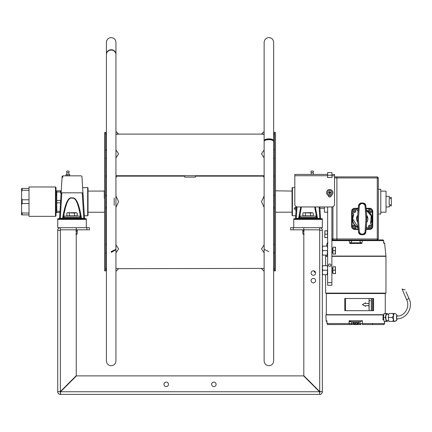 <?xml version="1.0" encoding="UTF-8"?>
<svg xmlns="http://www.w3.org/2000/svg" width="432" height="432" viewBox="0 0 432 432"><rect width="100%" height="100%" fill="white"/><g stroke="black" fill="none" stroke-linecap="round" stroke-linejoin="round"><path stroke-width="0.65" d="M296.212 207.927L294.538 207.927M275.503 198.234L275.503 190.804L292.048 191.074L292.048 212.15L275.503 212.242M104.566 198.234L104.296 198.32L104.296 191.074L88.02 191.074M104.566 212.242L88.02 212.242M291.519 212.242L292.048 212.15M105.775 158.738L106.412 157.756M274.288 175.732L273.656 175.732L274.288 175.738M264.13 177.131L263.704 177.131L263.704 175.738L264.13 175.738L115.938 175.732L116.365 175.738L116.365 177.131L115.938 177.131M106.412 175.732L105.775 175.732L106.412 175.738M273.656 157.685L274.288 158.738M274.288 149.321L273.656 150.142M273.656 134.314L274.288 134.422M273.656 268.456L273.985 268.429M274.288 268.31L273.656 268.429M273.656 252.612L274.288 253.438M274.288 243.967L273.656 244.955L273.656 251.807L274.288 252.623M273.656 207.052L274.288 208.332M274.288 194.978L273.656 196.258M105.775 208.332L106.412 207.052M106.412 244.955L105.775 243.967M111.175 252.401L115.76 249.885M105.775 253.438L106.412 252.612M106.412 268.429L105.775 268.31M106.078 268.429L106.412 268.456M105.775 134.422L106.412 134.314M106.412 150.142L105.775 149.321M116.365 176.137L184.739 176.137M195.323 176.137L263.704 176.137M268.893 251.597L264.492 249.502M274.288 208.229L273.656 206.971L273.656 196.344M105.775 195.086L106.412 196.344M115.571 249.502L111.175 251.597M105.775 150.142L106.412 150.952M106.412 177.131L105.775 177.131M274.288 177.131L273.656 177.131M195.323 177.131L184.739 177.131L184.739 175.738L195.323 175.738L195.323 177.131M115.938 54.481A4.763 4.401 180 0 0 111.175 50.08A4.763 4.401 180 0 0 106.412 54.481L106.412 360.963C106.693 363.852 108.281 365.44 111.175 365.726C114.07 365.44 115.657 363.852 115.938 360.963L115.938 54.481M115.938 54.324A4.763 4.412 180 0 0 115.938 54.162A4.763 4.412 180 0 0 111.175 49.75A4.763 4.412 180 0 0 106.412 54.162A4.763 4.412 180 0 0 106.418 54.324M106.553 202.808L106.412 201.652M105.597 132.327L105.597 270.988L104.566 270.751L104.566 132.565L105.597 132.327L105.997 134.352M264.238 141.08A4.763 1.825 0 0 1 264.13 140.697A4.763 1.825 0 0 1 268.893 138.872A4.763 1.825 0 0 1 273.656 140.697A4.763 1.825 0 0 1 273.548 141.08M272.803 140.438A3.969 1.517 180 0 0 268.893 139.174A3.969 1.517 180 0 0 264.978 140.438M264.13 141.464A4.763 1.798 0 0 1 268.893 139.666A4.763 1.798 0 0 1 273.656 141.464L273.656 360.963C273.37 363.852 271.782 365.44 268.893 365.726C265.999 365.44 264.411 363.852 264.13 360.963L264.13 42.352C264.411 39.458 265.999 37.87 268.893 37.589C271.782 37.87 273.37 39.458 273.656 42.352L273.656 140.697M273.515 200.507L273.656 201.663M274.471 270.988L274.471 132.327L275.503 132.565L275.503 270.751L274.471 270.988L273.985 268.402M104.296 191.074L104.566 190.804L104.296 191.074M104.296 212.242L104.566 212.512L104.296 212.242M275.773 212.242L275.503 212.512L275.773 212.242M115.938 268.407L118.584 268.661L115.938 271.307M115.938 244.75L118.584 248.94L115.938 252.79M115.938 195.988L118.584 201.658L115.938 207.328M114.188 205.346L114.188 197.969M115.938 149.969L118.584 153.797L115.938 157.966M115.938 131.463L118.584 134.109L115.938 134.336M118.584 268.661L264.13 268.407M264.13 252.79L261.484 248.94L264.13 244.75M264.13 207.328L261.484 201.658L264.13 195.988M264.13 157.966L261.484 153.797L264.13 149.969M264.13 134.336L261.484 134.109L264.13 134.363M76.243 375.7L60.367 391.576L76.243 375.7L76.243 227.696L60.367 227.696L60.367 229.813L76.243 229.813L60.367 229.813L60.367 230.342L57.721 230.342A2.646 2.646 0 0 1 60.367 227.696A2.646 2.646 0 0 0 57.721 230.342L57.721 391.765L59.837 391.576L60.556 392.294L60.367 394.411L319.702 394.411L319.513 392.294L320.231 391.576L322.348 391.765L322.348 230.342A2.646 2.646 0 0 0 319.702 227.696A2.646 2.646 0 0 1 322.348 230.342L319.702 230.342L319.702 229.813L303.82 229.813L303.82 375.7L319.702 391.576L303.637 375.883L319.513 391.765L303.637 375.883L76.432 375.883L60.556 391.765L76.432 375.883L60.556 391.765L60.556 392.294L60.556 391.765L319.513 391.765L319.702 394.411C321.305 394.254 322.191 393.368 322.348 391.765L319.513 391.765M60.367 230.342L60.367 391.576L57.721 391.765C57.877 393.368 58.763 394.254 60.367 394.411L60.556 391.765L60.556 394.411M57.796 392.396A2.646 2.646 0 0 1 57.721 391.765A2.646 2.646 0 0 0 60.367 394.411M60.048 394.389A2.646 2.646 0 0 1 59.735 394.335M59.427 394.238A2.646 2.646 0 0 1 59.135 394.108M58.023 392.996A2.646 2.646 0 0 1 57.893 392.704M320.333 394.335A2.646 2.646 0 0 1 319.702 394.411A2.646 2.646 0 0 0 322.348 391.765M322.326 392.083A2.646 2.646 0 0 1 322.267 392.396M322.175 392.704A2.646 2.646 0 0 1 322.04 392.996M320.927 394.108A2.646 2.646 0 0 1 320.636 394.238M293.765 227.696L293.765 218.7L322.348 218.7L322.348 227.696L303.82 227.696L303.82 229.813L319.702 229.813L319.702 227.696L290.59 227.696L290.59 229.813L290.59 227.696M315.598 280.622A2.252 2.252 0 0 0 313.346 278.37A2.252 2.252 0 0 0 311.099 280.622A2.252 2.252 0 0 0 313.346 282.868A2.252 2.252 0 0 0 315.598 280.622M315.598 273.051A2.252 2.252 0 0 0 313.346 270.805A2.252 2.252 0 0 0 311.099 273.051A2.252 2.252 0 0 0 313.346 275.303A2.252 2.252 0 0 0 315.598 273.051M303.82 229.813L290.59 229.813M168.464 384.356A2.252 2.252 0 0 0 166.217 382.104A2.252 2.252 0 0 0 163.966 384.356A2.252 2.252 0 0 0 166.217 386.602A2.252 2.252 0 0 0 168.464 384.356M216.097 384.356A2.252 2.252 0 0 0 213.851 382.104A2.252 2.252 0 0 0 211.599 384.356A2.252 2.252 0 0 0 213.851 386.602A2.252 2.252 0 0 0 216.097 384.356M86.832 227.696L89.478 227.696L89.478 229.813L86.832 229.813L86.832 227.696L57.748 227.696L57.748 218.7L86.33 218.7L86.33 227.696M89.478 229.813L89.478 227.696M76.243 229.813L86.832 229.813M87.669 215.773L87.669 187.542L88.02 187.898L88.02 215.417L87.669 215.773L84.364 215.773M87.669 187.542L82.966 187.677M85.298 187.623L84.969 187.655M84.613 187.677L83.295 187.693M77.593 218.138L77.593 218.7L77.593 218.138M77.242 218.138L77.242 218.7M77.328 218.7L77.328 218.138M66.479 218.7L66.479 218.138M66.749 218.138L66.749 218.7M66.836 218.7L66.836 218.138M59.006 218.7L59.567 218.171L59.017 218.7M62.575 218.7L63.887 218.7M80.19 218.7L81.497 218.7M83.781 218.7L85.072 218.7L84.51 218.171L82.831 190.739M78.3 218.138L78.3 218.7M84.542 218.327L85.072 218.7L84.51 218.171L81.497 218.327C79.11 203.823 76.048 197.046 72.311 198.007C68.423 196.349 65.183 203.121 62.575 218.327L59.567 218.171L61.106 193.034C62.424 171.455 62.424 171.455 61.106 193.034L61.852 192.823C63.169 170.602 63.169 170.602 61.852 192.823L82.22 192.823C80.903 170.602 80.903 170.602 82.22 192.823L83.781 218.327M65.777 218.7L65.777 218.138M66.566 175.862L81.216 175.829L81.934 176.364L82.971 193.034C81.653 171.455 81.653 171.455 82.971 193.034L84.51 218.171M82.102 178.778L82.075 178.411M82.069 178.297L81.988 176.947M62.095 176.801L62.051 177.514M62.046 177.601L61.997 178.421M61.976 178.789L61.938 179.431M66.015 175.829L66.015 174.771L69.719 174.771L69.719 175.829L62.861 175.829L62.77 177.412M81.497 218.327L80.73 218.138C78.511 203.969 75.692 197.343 72.29 198.266C68.747 196.657 65.767 203.283 63.342 218.138L62.575 218.327M80.73 218.138L63.342 218.138M67.867 175.829L67.867 174.771M66.015 174.771A2.646 2.646 0 0 0 67.073 172.654A1.058 1.058 0 0 1 66.809 171.067L68.926 171.067A1.058 1.058 0 0 1 68.661 172.654L67.073 172.654M69.719 174.771A2.646 2.646 0 0 1 68.661 172.654M294.451 207.808L296.163 208.672M311.202 218.138A3.202 3.202 0 0 1 311.04 218.7M310.732 218.7L310.732 218.138M295.731 215.773L292.426 215.773L292.426 187.542L294.781 187.623M327.478 175.727L294.824 175.727L294.824 174.404L327.64 174.404L327.64 177.471L327.64 172.546L331.873 172.546L332.03 177.471L327.478 177.471L332.03 177.471L331.873 174.404L334.519 174.404L334.519 204.304A2.646 2.646 0 0 1 331.873 206.95L297.47 206.95A2.646 2.646 0 0 1 294.824 204.304L294.824 175.727L294.824 187.623L294.192 187.542M296.282 206.798L294.192 208.715L296.055 210.454M292.426 215.773L292.07 215.417L292.07 187.898L292.426 187.542M305.068 218.7A3.202 3.202 0 0 1 304.906 218.138M305.381 218.138L305.381 218.7M302.497 218.138L302.497 218.7L302.497 218.138M302.854 218.7L302.854 218.138M302.767 218.138L302.767 218.7M313.346 218.7L313.346 218.138M313.259 218.138L313.259 218.7M295.024 218.7L295.585 218.171L295.034 218.7M295.504 218.43L296.287 206.669L295.585 218.171L296.309 218.327L297.011 206.912M298.593 218.7L299.905 218.7M316.208 218.7L317.515 218.7M319.799 218.7L321.089 218.7L320.528 218.171L321.089 218.7M301.795 218.7L301.795 218.138M319.842 206.95L320.528 218.171L319.799 218.327L317.515 218.327L315.328 206.95M313.61 218.7L313.61 218.138M300.78 206.95L298.593 218.327L296.309 218.327M301.417 206.95L299.36 218.138L298.593 218.327M317.515 218.327L316.748 218.138L314.69 206.95M316.748 218.138L299.36 218.138M313.675 174.404A2.646 2.646 0 0 1 313.016 172.654A1.058 1.058 0 0 0 313.281 171.067L311.164 171.067A1.058 1.058 0 0 0 311.429 172.654L313.016 172.654M310.77 174.404A2.646 2.646 0 0 0 311.429 172.654M75.908 234.311L77.204 233.912L76.761 234.133L77.204 233.912L77.204 231.271L75.908 230.872M64.071 216.054L79.952 216.054L79.952 217.377L64.071 217.377L64.071 216.054M75.481 212.711L77.204 213.068L77.204 215.843L66.814 215.843L66.814 213.068L68.116 212.668L67.262 212.846M77.204 213.068L75.908 212.668L67.689 212.711M74.606 215.843L74.606 213.068L75.055 212.846M75.908 212.668L74.606 213.068L70.303 212.846M71.161 212.711L72.009 212.668M69.412 215.843L69.412 213.068L68.116 212.668M77.301 229.813L77.301 230.872L76.243 230.872M76.243 234.311L77.204 233.912M300.116 216.054L315.992 216.054L315.992 217.377L300.116 217.377L300.116 216.054M311.526 212.711L313.249 213.068L313.249 215.843L302.859 215.843L302.859 213.068L304.16 212.668L303.307 212.846M313.249 213.068L311.953 212.668L303.734 212.711M310.651 215.843L310.651 213.068L311.099 212.846M311.953 212.668L310.651 213.068L306.347 212.846M307.206 212.711L308.054 212.668M305.456 215.843L305.456 213.068L304.16 212.668M302.762 229.813L302.762 230.872L303.82 230.872M303.82 235.3L303.82 234.311M302.859 230.872L302.859 231.271L304.16 230.872L302.859 231.271L302.859 233.912L304.16 234.311M305.408 218.138L305.408 218.7M310.7 218.138L310.7 218.7M21.6 188.428L22.129 188.428L22.129 190.291L21.6 191.662L21.6 188.428L21.6 204.892L21.6 198.423L22.129 199.795L22.129 203.521L29.009 203.521M21.6 191.662L21.6 198.423M29.009 199.795L22.129 199.795L22.129 203.521L21.6 204.892L21.6 211.653L22.129 213.025L29.009 213.025M22.129 213.025L22.129 214.888L21.6 214.888L21.6 211.653M21.6 213.608L21.6 214.337M21.6 212.706L21.6 211.896M22.129 190.291L29.009 190.291M22.129 188.428L29.009 188.428M22.129 214.888L29.009 214.888M29.009 186.97L29.009 216.346L55.474 216.346L55.474 186.97L29.009 186.97M51.527 187.007L51.241 187.013M50.949 187.007L50.679 187.002M50.452 186.991L50.128 186.97M46.235 187.007L45.943 187.013M45.657 187.007L45.387 187.002M45.16 186.991L44.836 186.97M55.474 216.346L56.003 215.816L56.003 187.499L55.474 186.97M59.913 212.506L56.155 212.506L56.765 212.506L56.765 190.809L60.529 190.809L60.82 193.185M56.473 193.185L56.765 191.981L60.529 191.981L61.02 194.384M61.139 190.809L60.529 190.809L61.231 190.96M56.765 190.809L56.155 190.809L56.765 190.809M56.273 194.411L56.165 195.615M56.155 207.085L56.165 207.7M56.273 208.904L56.468 210.092M56.765 200.48L60.529 200.48L60.685 199.881M56.765 202.829L60.507 202.829M60.529 200.48L60.529 202.419M56.765 211.334L59.983 211.334M327.64 206.95L327.64 285.277L331.873 285.277L331.873 206.95M330.944 265.167A1.193 1.193 0 0 0 329.756 263.979A1.193 1.193 0 0 0 328.563 265.167A1.193 1.193 0 0 0 329.756 266.36A1.193 1.193 0 0 0 330.944 265.167M378.34 234.128L378.34 182.79M378.34 182.347L378.34 177.946L377.282 177.946L377.282 238.972L378.34 238.972L378.313 234.128M378.313 182.79L378.34 183.233M378.34 238.972L377.282 240.03L377.282 238.972L336.901 238.972L336.901 177.946L377.282 177.946L377.282 176.888L336.901 176.888L336.901 177.946L336.901 176.888L334.519 176.888L334.519 175.727L332.03 175.727M332.824 239.922L331.873 238.972L332.932 240.03L336.901 240.03L336.901 238.972L332.932 238.972L332.932 206.728M334.519 177.946L336.901 177.946L336.901 240.03L377.282 240.03M366.682 220.471L366.838 217.787M378.34 177.946L377.282 176.888M378.34 214.04L380.776 214.04L380.776 189.275L378.34 189.275M380.776 191.128L386.014 191.128L386.014 212.188L380.776 212.188M331.873 239.922L332.932 239.922L331.873 239.922M351.151 242.098L351.562 240.7L351.189 240.629M351.162 240.629L350.854 240.602M350.579 240.592L350.282 240.586M349.936 240.592L349.515 240.608M349.229 240.03L349.137 240.635L351.562 240.7A0.794 0.761 90 0 0 351.184 240.03M351.437 242.001L351.562 240.7L362.453 240.635L362.362 240.03L362.205 240.613M382.784 239.922L381.915 239.922L383.551 240.635A0.794 0.772 -90 0 0 382.784 239.922L377.384 239.922M359.937 242.8L361.805 243.491L362.453 240.635L383.551 240.635L384.005 243.491L383.573 242.779M383.918 242.816L384.005 243.491L384.642 243.491L383.848 242.779M384.642 243.491L385.96 256.063L331.873 256.063M327.64 256.063L325.625 256.063L325.728 255.112M331.873 240.635L349.137 240.635L349.785 243.491L351.859 242.779L349.785 243.491L351.205 242.082M328.018 242.779L327.58 243.491L327.64 243.022M361.508 243.103L361.805 243.491L360.736 243.032M352.199 242.779L359.726 242.779M326.673 246.116L326.948 243.491L327.537 243.286M349.785 243.491L361.805 243.491L360.148 242.001L360.023 240.727M361.789 240.597L360.023 240.7A0.794 0.761 -90 0 1 360.407 240.03M331.873 238.972L332.932 238.972L332.932 240.03M324.41 206.95L324.41 212.188L327.64 212.188M331.873 256.327L385.96 256.327L385.96 293.112L325.625 293.112L325.625 274.693M325.625 265.696L325.625 256.327L327.64 256.327M383.864 314.707L326.317 314.707L326.317 293.533L385.274 293.533L385.274 313.486M362.065 323.563L362.578 323.546L362.416 320.738L360.445 321.743L351.14 321.743L349.175 320.738L349.013 323.546L350.395 323.579M350.811 323.579L351.61 323.546L351.707 321.743L351.61 323.546L349.013 323.546L349.175 320.738L362.416 320.738L362.578 323.546L360.445 323.579M360.774 323.579L361.643 323.568M350.811 324.551L361.033 324.551A1.058 1.058 0 0 1 359.975 323.546L359.883 321.743L359.975 323.546A1.058 1.058 0 0 0 361.033 324.551L360.774 324.551M384.518 323.568L362.578 323.546L362.335 324.551L383.508 324.551M383.373 324.551L384.237 324.259L384.566 323.563L383.481 324.551A1.058 1.031 -90 0 0 384.512 323.546L384.653 321.424M326.862 321.073L327.078 323.546A1.058 1.031 90 0 0 328.104 324.551L350.557 324.551L349.256 324.551L349.013 323.546L349.256 324.551L329.135 324.535M350.557 324.551L350.557 324.551A1.058 1.058 0 0 0 351.61 323.546A1.058 1.058 0 0 1 350.557 324.551A1.058 1.058 0 0 0 351.61 323.546L351.707 321.743M349.013 323.546L327.078 323.546L328.104 324.551L327.024 323.563L326.9 321.7A1.058 1.058 0 0 1 326.138 320.738L326.889 320.738M359.883 321.743L359.975 323.546L359.883 321.743M326.857 321.068L327.024 323.557M361.033 324.551A1.058 1.058 0 0 1 359.975 323.546L357.296 323.546M382.936 319.788L383.8 319.788L382.936 319.788L383.168 314.917L325.836 314.917L326.138 320.738M372.784 323.546A1.058 1.058 0 0 1 371.725 324.551M355.028 323.158L355.558 323.136M353.527 323.05L355.028 323.05L355.028 324.135L353.689 324.135L353.689 323.05M357.658 323.05L355.028 323.05M354.71 324.362L355.331 324.378M357.296 323.158L357.712 323.098M357.296 323.05L357.296 324.135L358.058 324.135L357.712 324.324M355.347 324.389L357.842 324.389L355.347 324.389L357.296 324.135M355.558 324.135L355.558 323.05M357.658 324.135L358.058 324.135M356.081 324.389L355.504 324.389L356.081 324.389M397.278 318.773L396.117 320.863L394.486 321.424L392.828 321.424L393.536 319.442A3.969 1.096 -90 0 0 394.486 321.424L394.092 321.424M394.092 313.486L394.486 313.486L394.092 313.486M385.463 317.455L386.095 321.424L384.075 321.424L383.427 317.455L384.075 313.486L386.095 313.486L385.463 317.455L383.427 317.455M387.482 314.28L387.358 313.486L386.095 313.486M388.768 314.28L386.726 314.28A3.175 0.875 90 0 0 385.852 317.455A3.175 0.875 90 0 0 386.726 320.63L388.768 320.63L387.482 320.63L387.358 321.424L386.095 321.424M392.828 313.486L394.486 313.486A3.969 1.096 -90 0 0 393.536 315.473A3.969 1.096 -90 0 0 393.39 317.455A3.969 1.096 -90 0 0 393.536 319.442L392.197 317.455L393.536 315.473L392.828 313.486L388.892 313.486L388.26 317.455L388.892 321.424L392.828 321.424M392.197 317.455L388.26 317.455M397.186 316.132A1.723 0.475 90 0 0 396.889 315.738A1.723 0.475 90 0 0 396.414 317.455A1.723 0.475 90 0 0 396.889 319.178A1.723 0.475 90 0 0 397.192 318.778M357.793 214.472L358.619 205.303C357.388 214.342 357.388 223.382 358.619 232.416L357.809 223.582M357.75 222.14L357.766 222.615M357.755 222.377L357.696 218.992M357.696 218.722L357.761 215.212M357.944 211.804L357.869 213.014M358.889 204.455L360.153 203.256L361.055 203.024L358.619 205.303L358.42 206.869M360.239 203.213L361.055 203.024A15.876 15.876 0 0 1 363.334 203.024L364.489 203.386M364.808 203.607L365.105 203.888M365.348 204.201L365.764 205.303L366.579 214.142M359.035 233.523L358.619 232.416L359.381 232.448L358.452 218.862L359.381 205.281L361.098 203.666A15.233 15.233 0 0 1 363.29 203.666L363.334 203.024A15.876 15.876 0 0 0 362.194 202.986A15.876 15.876 0 0 1 363.334 203.024L365.764 205.303L365.008 205.276L365.936 218.862L365.008 232.443L363.29 234.058L363.334 234.7A15.876 15.876 0 0 1 361.055 234.7L359.899 234.338M366.595 223.252L365.764 232.416C367 223.382 367 214.342 365.764 205.303L365.656 204.822M366.606 214.682L366.622 215.109M366.633 215.341L366.692 218.743M366.692 218.997L366.628 222.512M365.499 233.269L364.975 233.971M364.959 233.982L364.208 234.479M364.144 234.506L363.334 234.7A15.876 15.876 0 0 1 362.194 234.738M365.008 232.443L365.764 232.416L363.334 234.7M359.381 232.448L361.098 234.058L361.055 234.7L358.619 232.416L358.733 232.902M363.29 203.666L365.008 205.276M359.381 205.281L358.619 205.303L358.733 204.822M366.444 225.92L366.52 224.705M366.568 213.889L366.309 210.109M359.581 234.117L359.278 233.836M408.937 298.528L406.577 299.63L402.106 289.051L405.194 289.894M405.999 291.821L408.958 298.469C413.689 307.201 406.604 319.21 396.9 318.778A1.323 0.367 -90 0 1 396.538 317.455A1.323 0.367 -90 0 1 396.9 316.132C404.654 316.51 410.432 306.747 406.577 299.63L406.636 299.651M369.635 310.684L373.572 310.684L373.199 310.684L373.199 298.512L373.572 298.512L369.635 298.512L371.272 298.512L371.272 310.684L369.635 310.684M373.556 310.684L373.556 298.512M373.356 298.512L373.356 310.684M365.531 303.539L368.971 303.539L369.128 298.512L344.785 298.512L344.785 310.684L369.128 310.684L368.971 305.656L365.531 305.656L365.531 306.315A41.504 8.041 -153.8 0 0 362.41 304.598A41.504 8.041 -26.2 0 0 365.531 302.875L365.531 303.539L369.014 303.539L369.014 305.656L365.531 305.656M369.128 298.512L369.128 310.684L369.122 298.512M365.504 302.891L365.504 302.875A41.429 8.046 153.7 0 1 362.389 304.598A41.429 8.046 26.3 0 1 365.504 306.315L365.504 306.299M369.149 300.629L370.348 300.629L369.149 300.629M358.204 228.917L354.785 228.917L354.785 229.446A3.175 3.175 0 0 1 351.61 226.271L351.61 212.058L353.624 214.072A9.817 9.817 0 0 0 358.096 227.783M352.139 212.587L352.139 226.271L351.61 226.271L351.61 212.058M366.293 227.783A9.817 9.817 0 0 0 366.984 227.432L368.469 228.917L366.185 228.917M353.624 214.072L353.819 214.267A9.553 9.553 0 0 0 358.069 227.48M368.998 229.446L366.131 229.446L368.998 229.446M358.258 229.446L354.785 229.446L358.258 229.446M369.603 229.446A3.175 3.175 0 0 0 372.46 227.659A3.175 3.175 0 0 1 369.603 229.446M372.778 225.666L372.778 211.453L372.778 225.666M355.39 208.278L358.258 208.278L355.39 208.278M366.131 208.278L369.603 208.278L366.131 208.278M354.785 208.278A3.175 3.175 0 0 0 351.929 210.065A3.175 3.175 0 0 1 354.785 208.278M366.185 208.807L369.603 208.807L369.603 208.278A3.175 3.175 0 0 1 372.778 211.453L372.249 211.453L372.249 225.137L370.764 223.652A9.817 9.817 0 0 0 366.293 209.941M358.096 209.941A9.817 9.817 0 0 0 357.404 210.292L355.919 208.807L358.204 208.807M370.764 223.652L370.57 223.457A9.553 9.553 0 0 0 366.32 210.244M358.069 210.244A9.553 9.553 0 0 0 357.604 210.487M366.325 210.335L371.191 215.892L370.559 223.376L372.746 225.671A3.175 3.175 0 0 1 368.923 229.338L366.892 227.302L366.325 227.389M358.058 227.389L352.723 218.862L353.754 214.164L351.643 212.053A3.175 3.175 0 0 1 355.46 208.386L357.496 210.422L358.058 210.335M366.628 222.469A5.713 5.713 0 0 0 366.628 215.255M357.761 215.255A5.713 5.713 0 0 0 356.476 218.862L357.761 222.469M353.959 225.245A1.852 1.852 0 0 0 352.107 227.097A1.852 1.852 0 0 0 353.959 228.949A1.852 1.852 0 0 1 352.107 227.097A1.852 1.852 0 0 1 353.959 225.245A1.852 1.852 0 0 1 355.811 227.097A1.852 1.852 0 0 1 353.959 228.949A1.852 1.852 0 0 0 355.811 227.097A1.852 1.852 0 0 0 353.959 225.245M354.753 227.551L353.959 228.01L353.165 227.551L353.165 226.638L353.959 226.179L354.753 226.638L354.753 227.551L354.753 226.638L353.959 226.179L353.165 226.638L353.165 227.551L353.959 228.01L354.753 227.551M353.959 228.841A1.744 1.744 0 0 1 352.215 227.097A1.744 1.744 0 0 1 353.959 225.347A1.744 1.744 0 0 1 355.709 227.097A1.744 1.744 0 0 1 353.959 228.841M370.24 225.056A1.852 1.852 0 0 0 368.388 226.908A1.852 1.852 0 0 0 370.24 228.76A1.852 1.852 0 0 1 368.388 226.908A1.852 1.852 0 0 1 370.24 225.056A1.852 1.852 0 0 1 372.092 226.908A1.852 1.852 0 0 1 370.24 228.76A1.852 1.852 0 0 0 372.092 226.908A1.852 1.852 0 0 0 370.24 225.056M371.034 227.367L370.24 227.826L369.446 227.367L369.446 226.449L370.24 225.99L371.034 226.449L371.034 227.367L371.034 226.449L370.24 225.99L369.446 226.449L369.446 227.367L370.24 227.826L371.034 227.367M370.24 228.652A1.744 1.744 0 0 1 368.496 226.908A1.744 1.744 0 0 1 370.24 225.164A1.744 1.744 0 0 1 371.984 226.908A1.744 1.744 0 0 1 370.24 228.652M354.942 211.275L354.148 211.734L353.354 211.275L353.354 210.357L354.148 209.898L354.942 210.357L354.942 211.275L354.942 210.357L354.148 209.898L353.354 210.357L353.354 211.275L354.148 211.734L354.942 211.275M354.148 212.56A1.744 1.744 0 0 1 352.399 210.816A1.744 1.744 0 0 1 354.148 209.072A1.744 1.744 0 0 1 355.892 210.816A1.744 1.744 0 0 1 354.148 212.56M386.014 206.95L389.189 206.95L389.189 205.891L391.306 205.891L391.306 197.424L389.189 197.424L389.189 196.366L386.014 196.366M391.306 198.482L389.189 198.482L389.189 204.833L391.306 204.833M370.429 208.775A1.852 1.852 0 0 0 368.577 210.627A1.852 1.852 0 0 0 370.429 212.479A1.852 1.852 0 0 1 368.577 210.627A1.852 1.852 0 0 1 370.429 208.775A1.852 1.852 0 0 1 372.281 210.627A1.852 1.852 0 0 1 370.429 212.479A1.852 1.852 0 0 0 372.281 210.627A1.852 1.852 0 0 0 370.429 208.775M370.429 212.377A1.744 1.744 0 0 1 368.68 210.627A1.744 1.744 0 0 1 370.429 208.883A1.744 1.744 0 0 1 372.173 210.627A1.744 1.744 0 0 1 370.429 212.377M370.429 211.545L371.223 211.086L371.223 210.168L370.429 209.714L369.635 210.168L369.635 211.086L370.429 211.545L369.635 211.086L369.635 210.168L370.429 209.714L371.223 210.168L371.223 211.086L370.429 211.545M357.745 222.01A5.449 5.449 0 0 1 357.745 215.714M366.644 215.714A5.449 5.449 0 0 1 367.508 217.636L366.687 217.825M357.75 222.199A5.557 5.557 0 0 1 357.75 215.525M366.638 215.525A5.557 5.557 0 0 1 367.61 217.609L367.508 217.636M325.037 230.764L327.64 230.764L327.332 230.764L327.64 230.764L327.332 230.764L327.64 235.926L327.332 237.649L325.037 237.649L324.729 235.926L325.037 230.764L324.729 230.764L325.037 230.764L324.761 233.053M327.64 235.926L327.499 233.615L327.332 234.209L325.037 234.209L324.864 233.62M327.64 232.486L327.332 230.764M324.729 235.926L324.761 236.493M324.864 237.06L325.037 237.649L324.729 237.649L325.037 237.649M327.332 237.649L327.499 237.055L327.332 237.649L327.64 237.649L327.332 237.649M324.864 234.803L324.761 235.359M331.209 195.572A1.458 1.458 0 0 1 329.756 197.024A1.458 1.458 0 0 1 328.298 195.572A1.458 1.458 0 0 0 329.756 197.024A1.458 1.458 0 0 0 331.209 195.572L331.209 195.48M331.873 175.198L327.64 175.198M329.756 195.836A3.175 3.175 0 0 0 332.932 192.661A3.175 3.175 0 0 0 329.756 189.486A3.175 3.175 0 0 0 326.581 192.661A3.175 3.175 0 0 0 329.756 195.836M330.815 192.397L330.021 192.397L330.021 191.603L329.492 191.603L329.492 192.397L328.698 192.397L328.698 192.926L329.492 192.926L329.492 193.72L330.021 193.72L330.021 192.926L330.815 192.926L330.815 192.397L330.815 192.926M329.756 194.832A2.171 2.171 0 0 0 331.927 192.661A2.171 2.171 0 0 0 329.756 190.49A2.171 2.171 0 0 0 327.586 192.661A2.171 2.171 0 0 0 329.756 194.832M328.698 192.926L328.698 192.397M331.873 268.078L332.721 268.078L332.721 272.311L332.721 270.194L332.721 272.311L331.873 272.311M335.524 254.054L335.216 250.614L335.524 248.891L335.216 254.054L335.524 254.054L332.932 254.054L332.932 247.174L335.216 247.174L335.383 247.763M335.491 248.33L335.524 247.174L335.216 247.174L335.524 247.174M335.524 248.908L335.216 247.174M332.932 250.614L335.216 250.614L335.383 251.203M335.491 251.77L335.524 252.331M331.873 248.497L332.721 248.497L332.721 252.731L331.873 252.731M335.524 273.634L335.216 273.634L335.524 273.634L335.383 267.343M335.491 267.916L335.216 270.194L332.932 270.194L332.932 273.634L335.216 273.634L335.524 271.917L335.216 266.755L335.524 266.755M335.383 270.783L335.524 271.933M332.932 270.194L332.932 266.755L335.216 266.755M335.491 271.355L335.524 271.917M335.486 269.039L335.389 269.6M315.473 272.311L314.194 271.906L314.194 270.967M314.599 272.311L314.599 271.183M322.348 248.497L322.747 246.116L322.526 246.883L322.747 246.116L322.348 246.116L327.235 246.116L327.64 248.362L327.235 255.112L327.64 255.112L327.235 255.112L327.634 252.731M327.235 255.112L322.348 255.112L322.747 255.112L322.348 255.112L322.747 255.112L322.348 252.86L322.747 250.614L327.235 250.614M322.348 252.86L322.747 255.112M322.348 248.362L322.747 250.614M322.348 268.078L322.747 265.696L322.526 266.468L322.747 265.696L322.348 265.696L327.235 265.696L327.64 267.948L327.235 274.693L327.64 274.693L327.235 274.693L327.634 272.311M327.235 274.693L322.348 274.693L322.747 274.693L322.348 274.693L322.747 274.693L322.348 272.446L322.747 270.194L327.235 270.194M322.348 272.446L322.747 274.693M322.348 267.948L322.747 270.194M327.64 248.362L327.591 247.622M327.456 246.883L327.235 246.116L327.64 246.116L327.235 246.116M322.747 246.116L322.348 246.116L322.747 246.116M327.64 267.948L327.591 267.203M327.456 266.468L327.235 265.696L327.64 265.696L327.235 265.696M322.747 265.696L322.348 265.696L322.747 265.696M319.702 391.576L319.702 230.342M293.236 229.813L293.236 227.696M86.33 219.451L57.748 219.451M60.291 218.327L61.852 192.823M82.971 193.034L82.22 192.823M293.765 219.451L322.348 219.451M314.318 218.7L314.318 218.138M319.108 206.95L319.799 218.327M327.64 282.631L331.873 282.631M351.886 240.03A0.794 0.761 -90 0 1 352.264 240.7M359.321 240.7A0.794 0.761 90 0 1 359.705 240.03M351.61 323.546L353.689 323.546M357.966 323.131L358.652 322.731L352.933 322.731L353.198 321.743M361.098 203.666L361.055 203.024A15.876 15.876 0 0 1 362.194 202.986M363.29 234.058A15.233 15.233 0 0 1 361.098 234.058M372.249 310.684L372.249 298.512M345.508 310.684L345.508 298.512M354.785 228.917A2.646 2.646 0 0 1 354.127 228.836M352.22 226.93A2.646 2.646 0 0 1 352.139 226.271M369.603 208.278A3.175 3.175 0 0 1 372.778 211.453M369.603 208.807A2.646 2.646 0 0 1 370.262 208.888M372.168 210.794A2.646 2.646 0 0 1 372.249 211.453M264.13 134.109L115.938 134.109M106.412 54.162L106.412 42.352C106.693 39.458 108.281 37.87 111.175 37.589C114.07 37.87 115.657 39.458 115.938 42.352L115.938 54.162M105.597 270.988L106.083 268.402M273.656 157.756L273.656 99.976M274.471 132.327L274.072 134.352M261.484 268.661L264.13 271.307M261.484 134.109L264.13 131.463M62.861 175.829L62.143 176.364L61.106 193.034M76.243 235.3L76.507 234.311M303.556 234.311L302.859 233.912M382.963 239.944L383.605 240.602L383.994 243.146L383.632 240.786M326.948 243.491L327.737 242.779M383.6 240.597L382.817 239.922M385.144 321.424L384.685 321.7M384.566 323.557L384.707 321.424M383.481 324.551L362.335 324.551M360.445 321.743L349.407 321.743M334.622 324.551L349.256 324.551M353.624 323.131L352.933 322.731M358.652 322.731L358.387 321.743M396.997 315.214L397.278 316.127L396.139 314.069L394.486 313.486M397.192 319.14L396.738 320.188M396.598 320.377L394.573 321.424M357.815 223.776L358.079 227.615M357.831 213.619L357.75 215.482M357.734 216.119L357.734 221.702M365.969 230.85L365.656 232.902M366.552 224.105L366.633 222.242M366.655 221.589L366.692 218.927M366.692 218.695L366.649 215.995M366.638 215.557L366.606 214.655M396.9 316.132C404.654 316.51 410.432 306.747 406.577 299.63L402.106 289.051M396.9 318.778C406.604 319.21 413.689 307.201 408.958 298.469M373.572 298.512L373.572 310.684M344.785 298.512L344.785 310.684M319.923 208.273L324.41 208.273"/></g></svg>
